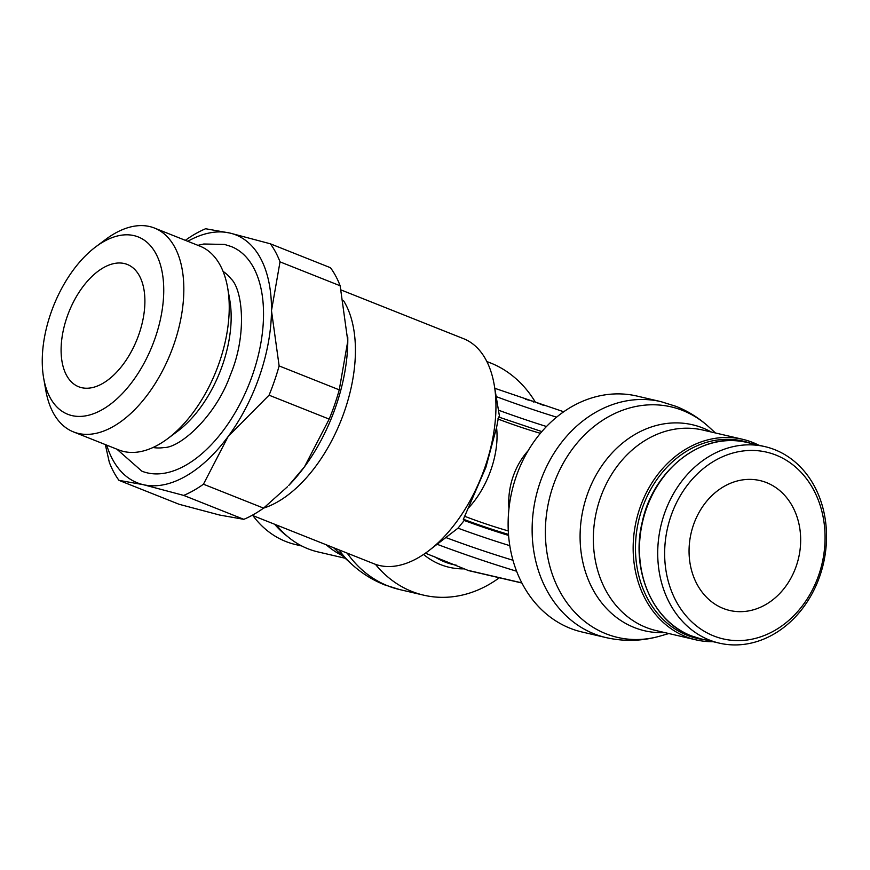 <?xml version="1.0" encoding="UTF-8"?>
<svg xmlns="http://www.w3.org/2000/svg" width="870" height="870" viewBox="0 0 870 870"><rect width="100%" height="100%" fill="white"/><g stroke="black" fill="none" stroke-linecap="round" stroke-linejoin="round"><path stroke-width="1.3" d="M498.553 417.121L496.563 427.551L485.895 467.277L463.384 519.27M499.304 577.756A121.126 100.18 -76.9 0 1 423.723 595.178A121.126 100.18 -76.9 0 1 375.459 564.336M425.397 553.189L464.33 568.86M521.902 583.02L468.484 570.589L464.341 568.86A88.196 72.939 -76.9 0 1 440.557 564.586A88.196 72.939 -76.9 0 1 423.559 554.451M708.745 426.844C699.078 418.046 688.192 411.227 676.088 406.377L660.928 401.635L636.916 396.046A121.126 100.18 103.1 0 0 516.062 476.869A121.126 100.18 103.1 0 0 582.03 632.001L606.042 637.59C624.16 641.701 642.169 641.201 660.08 636.079A118.342 97.864 103.1 0 1 605.966 633.773A118.342 97.864 103.1 0 1 553.146 485.841A118.342 97.864 103.1 0 1 682.841 410.531A118.342 97.864 103.1 0 1 708.745 426.844L715.499 432.988M252.159 515.312L374.067 563.814A121.126 67.566 -68.3 0 0 379.505 565.511A121.126 67.566 -68.3 0 0 427.888 551.384A121.126 67.566 -68.3 0 0 494.193 384.714A121.126 67.566 -68.3 0 0 463.623 338.713L341.203 290.014M819.91 575.831A100.866 83.422 103.1 0 0 764.98 446.636A100.866 83.422 103.1 0 0 664.332 513.931A100.866 83.422 103.1 0 0 719.262 643.126A100.866 83.422 103.1 0 0 819.91 575.831M818.79 574.929A95.874 79.29 103.1 0 0 775.996 455.097A95.874 79.29 103.1 0 0 670.933 516.106A95.874 79.29 103.1 0 0 713.726 635.948A95.874 79.29 103.1 0 0 818.79 574.929M758.76 445.19A102.954 85.14 103.1 0 0 742.621 439.296A102.954 85.14 103.1 0 0 639.907 507.982A102.954 85.14 103.1 0 0 695.967 639.852A102.954 85.14 103.1 0 0 713.041 641.679M750.462 443.254A101.29 83.77 103.1 0 0 642.104 508.711A101.29 83.77 103.1 0 0 704.754 639.754M301.89 546.034L295.669 544.587A100.866 83.422 -76.9 0 1 252.931 515.616M345.14 558.236L318.018 551.928A102.954 85.14 -76.9 0 1 276.377 524.947M187.779 241.294A133.382 74.407 111.7 0 1 229.897 233.051A133.382 74.407 111.7 0 1 260.608 258.401A133.382 74.407 111.7 0 1 271.483 310.666L280.02 261.859A145.888 81.378 -68.3 0 0 275.638 252.202A145.888 81.378 -68.3 0 0 270.342 243.796L330.469 267.721A145.888 81.378 111.7 0 1 335.766 276.127A145.888 81.378 111.7 0 1 340.148 285.773L347.793 341.029A133.382 74.407 -68.3 0 0 347.772 337.049A133.382 74.407 -68.3 0 0 347.772 337.027L347.772 337.049M243.828 519.336L183.7 495.411A145.888 81.378 -68.3 0 0 203.45 484.209L263.577 508.123A145.888 81.378 111.7 0 1 243.828 519.336L219.566 515.029L179.111 504.285L118.983 480.36L143.256 484.666A133.382 74.407 111.7 0 1 112.534 459.316A133.382 74.407 111.7 0 1 106.684 445.125M105.313 444.581L109.315 462.307A145.888 81.378 -68.3 0 0 113.687 471.953A145.888 81.378 -68.3 0 0 118.983 480.36M340.148 285.773L280.02 261.859M95.874 246.743L105.814 239.326A109.685 61.183 111.7 0 1 149.629 226.537A109.685 61.183 111.7 0 1 154.545 228.081L199.959 246.145A109.685 61.183 111.7 0 1 227.646 287.796A109.685 61.183 111.7 0 1 167.605 438.719A109.685 61.183 111.7 0 1 123.79 451.508A109.685 61.183 111.7 0 1 118.875 449.975L73.461 431.901A109.685 61.183 111.7 0 1 45.773 390.249L43.641 378.037A95.406 53.222 111.7 0 1 95.874 246.743A95.406 53.222 111.7 0 1 133.98 235.618A95.406 53.222 111.7 0 1 155.241 337.767A95.406 53.222 111.7 0 1 72.014 415.61A95.406 53.222 111.7 0 1 43.641 378.037M227.646 287.796L229.778 300.019A95.406 53.222 111.7 0 1 177.545 431.303L167.605 438.719M154.545 228.081A109.685 61.183 111.7 0 1 172.51 348.304A109.685 61.183 111.7 0 1 78.387 433.445A109.685 61.183 111.7 0 1 73.461 431.901M153.011 447.495A95.406 53.222 -68.3 0 0 163.941 447.561C179.753 447.974 215.553 416.86 230.398 374.872C247.341 334.852 242.654 289.579 231.061 278.846A95.406 53.222 -68.3 0 0 223.068 271.397M197.925 245.329L203.83 244.002L224.525 244.437L231.257 246.547A120.876 67.425 111.7 0 1 251.049 379.037A120.876 67.425 111.7 0 1 147.313 472.878A120.876 67.425 111.7 0 1 141.886 471.181L116.841 449.159M723.198 608.424A66.696 55.158 -76.9 0 1 692.183 529.003A66.696 55.158 -76.9 0 1 759.967 480.566A66.696 55.158 -76.9 0 1 766.524 482.611A66.696 55.158 -76.9 0 1 797.54 562.031A66.696 55.158 -76.9 0 1 729.745 610.479A66.696 55.158 -76.9 0 1 723.198 608.424M81.628 387.683A65.805 36.714 111.7 0 1 78.67 386.758A65.805 36.714 111.7 0 1 67.893 314.625A65.805 36.714 111.7 0 1 124.366 263.545A65.805 36.714 111.7 0 1 127.324 264.469A65.805 36.714 111.7 0 1 138.102 336.603A65.805 36.714 111.7 0 1 81.628 387.683M329.186 419.112L304.467 466.831L288.742 485.449A133.382 74.407 -68.3 0 0 304.467 466.831A133.382 74.407 -68.3 0 0 347.793 341.029L339.256 389.847A145.888 81.378 111.7 0 1 329.186 419.112L269.058 395.187A145.888 81.378 -68.3 0 0 279.129 365.922L339.256 389.847M270.342 243.796L229.897 233.051L205.624 228.745A145.888 81.378 -68.3 0 0 185.875 239.957L185.386 240.348M203.45 484.209L228.157 436.479A133.382 74.407 111.7 0 1 143.256 484.666L183.7 495.411M287.481 486.732L263.577 508.123A121.126 67.566 111.7 0 0 341.899 418.274A121.126 67.566 111.7 0 0 343.606 300.781M279.129 365.922L271.483 310.666A133.382 74.407 111.7 0 1 228.157 436.479L269.058 395.187M508.493 534.387A48.437 3.382 19 0 1 463.264 519.183L464.221 520.477L458.001 528.166L427.888 551.384M498.466 416.969L541.847 431.585M494.193 384.714L499.652 417.382M486.895 361.605A121.126 100.18 -76.9 0 1 535.322 402.081M543.358 405.279L533.919 401.527L525.339 399.221M469.104 507.297A66.696 37.203 -68.3 0 0 491.104 469.343A66.696 37.203 -68.3 0 0 496.563 427.551M508.276 530.896A41.031 2.86 19 0 1 464.352 516.16M508.95 508.667A66.696 55.158 -76.9 0 1 513.093 476.586A66.696 55.158 -76.9 0 1 528.133 450.693M423.723 595.178L399.711 589.588A121.126 100.18 -76.9 0 1 387.824 585.869A121.126 100.18 -76.9 0 1 347.173 553.113M456.261 565.163A84.618 69.981 -76.9 0 1 444.646 561.889A84.618 69.981 -76.9 0 1 433.858 556.245M660.928 401.635A121.126 100.18 103.1 0 0 540.074 482.448A121.126 100.18 103.1 0 0 594.145 633.86A121.126 100.18 103.1 0 0 606.042 637.59M701.002 638.885L691.03 635.752C652.467 621.561 630.217 569.393 642.397 521.391C653.609 468.68 703.602 430.922 746.721 442.384A100.866 83.422 103.1 0 0 646.073 509.689A100.866 83.422 103.1 0 0 691.106 635.774A100.866 83.422 103.1 0 0 701.002 638.885L719.262 643.126M742.621 439.296L702.819 430.041A102.954 85.14 103.1 0 0 600.093 498.727A102.954 85.14 103.1 0 0 646.062 627.422A102.954 85.14 103.1 0 0 656.165 630.587L695.967 639.852M711.334 432.02A105.748 87.457 103.1 0 0 702.916 428.029A105.748 87.457 103.1 0 0 587.022 495.334A105.748 87.457 103.1 0 0 634.23 627.509A105.748 87.457 103.1 0 0 664.68 632.577M287.404 536.366A100.866 83.422 -76.9 0 1 274.648 524.262M342.182 555.538A102.954 85.14 -76.9 0 1 326.228 544.783M338.908 549.818A118.342 97.864 -76.9 0 0 351.893 564.38L334.569 548.622A105.748 87.457 -76.9 0 1 333.591 547.708M556.593 417.154A81.856 5.709 19 0 1 496.27 396.622M546.49 426.507A74.635 5.209 19 0 1 498.64 410.238M540.39 433.303A41.031 2.86 19 0 1 497.825 418.938M521.815 582.867L467.223 570.165M516.595 571.22A96.298 6.721 19 0 1 437.316 544.359M512.974 560.247A81.856 5.709 19 0 1 446.256 537.682M509.798 545.664A74.635 5.209 19 0 1 458.001 528.166M464.221 520.477A60.193 4.198 -161 0 0 508.569 535.42M533.734 402.081L533.919 401.527M746.721 442.384L764.98 446.636M399.711 589.588L384.562 584.847C372.458 579.996 361.561 573.178 351.893 564.38M668.845 633.545L660.08 636.079M494.823 388.303L563.706 411.76"/></g></svg>
